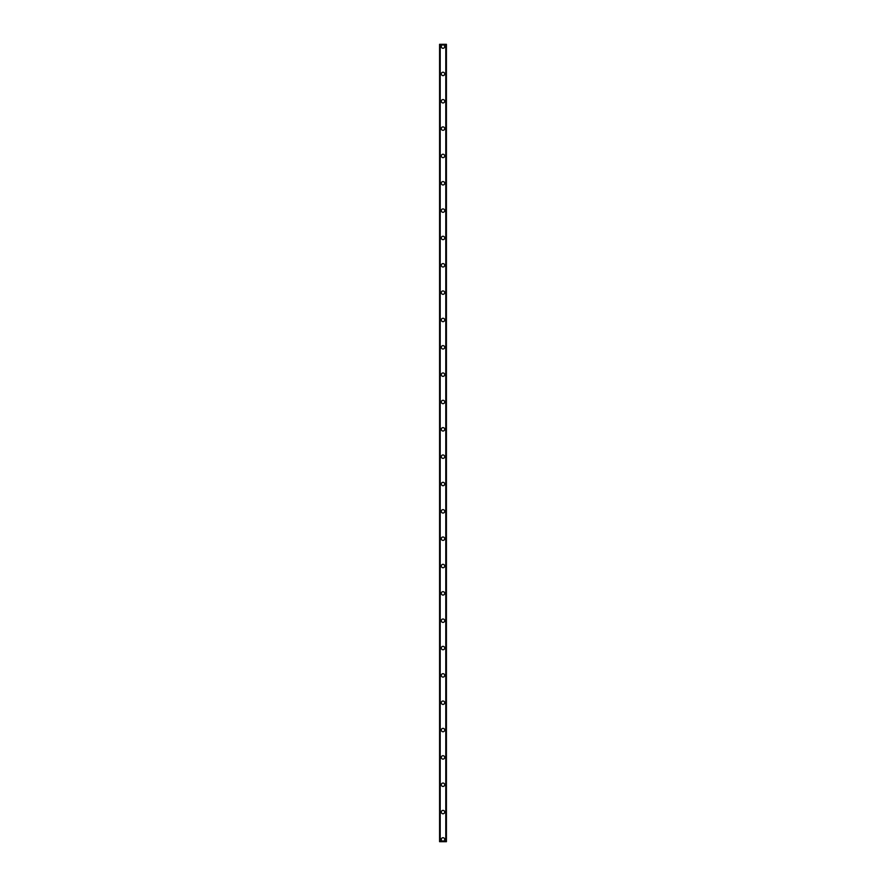 <?xml version="1.0" encoding="UTF-8"?>
<svg xmlns="http://www.w3.org/2000/svg" width="886" height="886" viewBox="0 0 886 886"><rect width="100%" height="100%" fill="white"/><g stroke="black" fill="none" stroke-linecap="round" stroke-linejoin="round"><path stroke-width="1.33" d="M441.294 839.419A1.706 1.706 0 0 1 443 837.713A1.706 1.706 0 0 1 444.706 839.419A1.706 1.706 0 0 1 443 841.135A1.706 1.706 0 0 1 441.294 839.419M441.294 812.085A1.706 1.706 0 0 1 443 810.369A1.706 1.706 0 0 1 444.706 812.085A1.706 1.706 0 0 1 443 813.791A1.706 1.706 0 0 1 441.294 812.085M441.294 784.741A1.706 1.706 0 0 1 443 783.036A1.706 1.706 0 0 1 444.706 784.741A1.706 1.706 0 0 1 443 786.447A1.706 1.706 0 0 1 441.294 784.741M441.294 757.408A1.706 1.706 0 0 1 443 755.692A1.706 1.706 0 0 1 444.706 757.408A1.706 1.706 0 0 1 443 759.114A1.706 1.706 0 0 1 441.294 757.408M441.294 730.064A1.706 1.706 0 0 1 443 728.358A1.706 1.706 0 0 1 444.706 730.064A1.706 1.706 0 0 1 443 731.77A1.706 1.706 0 0 1 441.294 730.064M441.294 702.72A1.706 1.706 0 0 1 443 701.014A1.706 1.706 0 0 1 444.706 702.72A1.706 1.706 0 0 1 443 704.436A1.706 1.706 0 0 1 441.294 702.72M441.294 675.387A1.706 1.706 0 0 1 443 673.681A1.706 1.706 0 0 1 444.706 675.387A1.706 1.706 0 0 1 443 677.092A1.706 1.706 0 0 1 441.294 675.387M441.294 648.043A1.706 1.706 0 0 1 443 646.337A1.706 1.706 0 0 1 444.706 648.043A1.706 1.706 0 0 1 443 649.759A1.706 1.706 0 0 1 441.294 648.043M441.294 620.709A1.706 1.706 0 0 1 443 618.993A1.706 1.706 0 0 1 444.706 620.709A1.706 1.706 0 0 1 443 622.415A1.706 1.706 0 0 1 441.294 620.709M441.294 593.365A1.706 1.706 0 0 1 443 591.66A1.706 1.706 0 0 1 444.706 593.365A1.706 1.706 0 0 1 443 595.071A1.706 1.706 0 0 1 441.294 593.365M441.294 566.032A1.706 1.706 0 0 1 443 564.316A1.706 1.706 0 0 1 444.706 566.032A1.706 1.706 0 0 1 443 567.738A1.706 1.706 0 0 1 441.294 566.032M441.294 538.688A1.706 1.706 0 0 1 443 536.982A1.706 1.706 0 0 1 444.706 538.688A1.706 1.706 0 0 1 443 540.394A1.706 1.706 0 0 1 441.294 538.688M441.294 511.344A1.706 1.706 0 0 1 443 509.638A1.706 1.706 0 0 1 444.706 511.344A1.706 1.706 0 0 1 443 513.06A1.706 1.706 0 0 1 441.294 511.344M441.294 484.011A1.706 1.706 0 0 1 443 482.305A1.706 1.706 0 0 1 444.706 484.011A1.706 1.706 0 0 1 443 485.716A1.706 1.706 0 0 1 441.294 484.011M441.294 456.667A1.706 1.706 0 0 1 443 454.961A1.706 1.706 0 0 1 444.706 456.667A1.706 1.706 0 0 1 443 458.383A1.706 1.706 0 0 1 441.294 456.667M441.294 429.333A1.706 1.706 0 0 1 443 427.617A1.706 1.706 0 0 1 444.706 429.333A1.706 1.706 0 0 1 443 431.039A1.706 1.706 0 0 1 441.294 429.333M441.294 401.989A1.706 1.706 0 0 1 443 400.284A1.706 1.706 0 0 1 444.706 401.989A1.706 1.706 0 0 1 443 403.695A1.706 1.706 0 0 1 441.294 401.989M441.294 374.656A1.706 1.706 0 0 1 443 372.94A1.706 1.706 0 0 1 444.706 374.656A1.706 1.706 0 0 1 443 376.362A1.706 1.706 0 0 1 441.294 374.656M441.294 347.312A1.706 1.706 0 0 1 443 345.606A1.706 1.706 0 0 1 444.706 347.312A1.706 1.706 0 0 1 443 349.018A1.706 1.706 0 0 1 441.294 347.312M441.294 319.968A1.706 1.706 0 0 1 443 318.262A1.706 1.706 0 0 1 444.706 319.968A1.706 1.706 0 0 1 443 321.684A1.706 1.706 0 0 1 441.294 319.968M441.294 292.635A1.706 1.706 0 0 1 443 290.929A1.706 1.706 0 0 1 444.706 292.635A1.706 1.706 0 0 1 443 294.34A1.706 1.706 0 0 1 441.294 292.635M441.294 265.291A1.706 1.706 0 0 1 443 263.585A1.706 1.706 0 0 1 444.706 265.291A1.706 1.706 0 0 1 443 267.007A1.706 1.706 0 0 1 441.294 265.291M441.294 237.957A1.706 1.706 0 0 1 443 236.241A1.706 1.706 0 0 1 444.706 237.957A1.706 1.706 0 0 1 443 239.663A1.706 1.706 0 0 1 441.294 237.957M441.294 210.613A1.706 1.706 0 0 1 443 208.908A1.706 1.706 0 0 1 444.706 210.613A1.706 1.706 0 0 1 443 212.319A1.706 1.706 0 0 1 441.294 210.613M441.294 183.28A1.706 1.706 0 0 1 443 181.564A1.706 1.706 0 0 1 444.706 183.28A1.706 1.706 0 0 1 443 184.986A1.706 1.706 0 0 1 441.294 183.28M441.294 155.936A1.706 1.706 0 0 1 443 154.23A1.706 1.706 0 0 1 444.706 155.936A1.706 1.706 0 0 1 443 157.642A1.706 1.706 0 0 1 441.294 155.936M441.294 128.592A1.706 1.706 0 0 1 443 126.886A1.706 1.706 0 0 1 444.706 128.592A1.706 1.706 0 0 1 443 130.308A1.706 1.706 0 0 1 441.294 128.592M441.294 101.259A1.706 1.706 0 0 1 443 99.553A1.706 1.706 0 0 1 444.706 101.259A1.706 1.706 0 0 1 443 102.964A1.706 1.706 0 0 1 441.294 101.259M441.294 73.915A1.706 1.706 0 0 1 443 72.209A1.706 1.706 0 0 1 444.706 73.915A1.706 1.706 0 0 1 443 75.631A1.706 1.706 0 0 1 441.294 73.915M441.294 46.581A1.706 1.706 0 0 1 443 44.865A1.706 1.706 0 0 1 444.706 46.581A1.706 1.706 0 0 1 443 48.287A1.706 1.706 0 0 1 441.294 46.581M446.311 44.3L439.578 44.3L439.578 841.7L446.422 841.7L446.422 44.3L446.311 841.7M445.78 841.7L445.78 44.3L445.791 841.7M440.209 841.7L440.22 44.3L440.209 841.7M439.578 44.3L439.578 841.7L439.578 44.3M446.422 44.3L446.422 841.7L446.422 44.3M439.689 44.3L439.689 841.7M440.176 44.3L440.176 841.7M445.824 44.3L445.824 841.7"/></g></svg>
